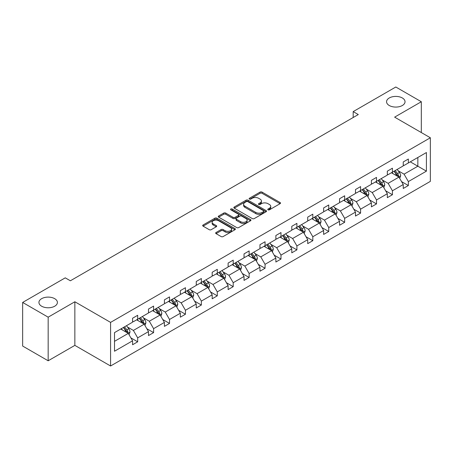 <?xml version="1.0" encoding="UTF-8"?>
<svg xmlns="http://www.w3.org/2000/svg" width="453" height="453" viewBox="0 0 453 453"><rect width="100%" height="100%" fill="white"/><g stroke="black" fill="none" stroke-linecap="round" stroke-linejoin="round"><path stroke-width="0.68" d="M54.7 298.669A9.236 5.334 0 0 0 44.632 297.513A9.236 5.334 0 0 0 38.93 302.44A9.236 5.334 0 0 0 41.636 306.211A9.236 5.334 0 0 0 51.704 307.372A9.236 5.334 0 0 0 57.406 302.44A9.236 5.334 0 0 0 54.7 298.669M402.332 97.967A9.236 5.334 0 0 0 392.264 96.812A9.236 5.334 0 0 0 386.562 101.738A9.236 5.334 0 0 0 389.269 105.509A9.236 5.334 0 0 0 399.336 106.665A9.236 5.334 0 0 0 405.039 101.738A9.236 5.334 0 0 0 402.332 97.967M268.046 209.824A0.991 0.572 0 0 0 269.444 209.824L280.09 203.68A1.416 0.815 0 0 0 280.503 203.103A1.416 0.815 0 0 0 280.09 202.525L262.061 192.112A1.416 0.815 0 0 0 260.056 192.112L249.41 198.255A0.991 0.572 0 0 0 249.122 198.663A0.991 0.572 0 0 0 249.41 199.065A0.991 0.572 0 0 0 250.815 199.065L252.191 198.272A4.536 2.616 0 0 1 258.601 198.272L260.107 199.139A4.536 2.616 0 0 1 261.432 200.99A4.536 2.616 0 0 1 260.107 202.842L258.725 203.635A0.991 0.572 0 0 0 258.437 204.043A0.991 0.572 0 0 0 258.725 204.445A0.991 0.572 0 0 0 260.13 204.445L261.506 203.652A4.536 2.616 0 0 1 267.921 203.652L269.422 204.518A4.536 2.616 0 0 1 270.747 206.37A4.536 2.616 0 0 1 269.422 208.221L268.046 209.014A0.991 0.572 0 0 0 267.751 209.422A0.991 0.572 0 0 0 268.046 209.824L268.046 209.014M216.075 232.485A1.416 0.815 0 0 0 215.656 233.063A1.416 0.815 0 0 0 216.075 233.64L221.132 236.562A1.416 0.815 0 0 0 223.136 236.562L234.96 229.739A1.416 0.815 0 0 0 235.373 229.161A1.416 0.815 0 0 0 234.96 228.578L216.925 218.17A1.416 0.815 0 0 0 214.92 218.17L203.097 224.994A1.416 0.815 0 0 0 202.684 225.571A1.416 0.815 0 0 0 203.097 226.149L209.212 229.682A1.416 0.815 0 0 0 211.217 229.682L216.274 226.76A1.416 0.815 0 0 0 216.687 226.183A1.416 0.815 0 0 0 216.274 225.6L213.244 223.85A3.788 2.186 0 0 1 212.134 222.304A3.788 2.186 0 0 1 214.473 220.283A3.788 2.186 0 0 1 218.601 220.758L230.475 227.61A3.788 2.186 0 0 1 231.585 229.161A3.788 2.186 0 0 1 229.246 231.183A3.788 2.186 0 0 1 225.113 230.707L223.136 229.563A1.416 0.815 0 0 0 221.132 229.563L216.075 232.485L216.075 233.64M74.858 301.766L48.165 317.174L22.65 302.44L22.65 346.047L48.165 360.781L74.858 345.373L110.577 365.996L110.577 322.389L74.858 301.766L74.858 345.373M421.318 132.553L421.318 101.738L394.625 117.146L430.35 137.769L110.577 322.389M421.318 101.738L395.803 87.004L353.187 111.608L353.187 117.497M22.65 302.44L65.26 277.842L70.368 280.786L358.295 114.552L353.187 111.608M252.287 218.573A1.416 0.815 0 0 0 254.292 218.573L266.115 211.749A1.416 0.815 0 0 0 266.528 211.172A1.416 0.815 0 0 0 266.115 210.594L248.08 200.181A1.416 0.815 0 0 0 246.081 200.181L234.258 207.004A1.416 0.815 0 0 0 233.844 207.587A1.416 0.815 0 0 0 234.258 208.165L252.287 218.573M231.194 210.039A0.991 0.572 0 0 1 232.202 210.181L232.202 209.003L250.537 219.586A1.416 0.815 0 0 1 250.951 220.164A1.416 0.815 0 0 1 250.537 220.741L238.714 227.57A1.416 0.815 0 0 1 236.709 227.57L218.68 217.157L223.737 214.258L223.737 213.08L218.68 216.002A1.416 0.815 0 0 0 218.261 216.579A1.416 0.815 0 0 0 218.68 217.157L218.68 216.002M223.737 214.258A1.416 0.815 0 0 1 225.741 214.258L225.741 213.08A1.416 0.815 0 0 0 223.737 213.08M225.741 213.08L233.057 217.304A1.416 0.815 0 0 0 235.056 217.304L238.414 215.362A1.416 0.815 0 0 0 238.827 214.784A1.416 0.815 0 0 0 238.414 214.207L230.798 209.813A0.991 0.572 0 0 1 230.509 209.405A0.991 0.572 0 0 1 231.121 208.878A0.991 0.572 0 0 1 232.202 209.003M48.165 317.174L48.165 360.781M114.507 332.615L132.576 322.185L132.576 318.233L137.678 315.288L137.678 319.235L148.499 312.989L148.499 309.042L153.601 306.098L153.601 310.045L164.416 303.799L164.416 299.846L169.524 296.902L169.524 300.849L180.339 294.603L180.339 290.656L185.447 287.712L185.447 291.658L196.262 285.413L196.262 281.466L201.364 278.516L201.364 282.468L212.185 276.217L212.185 272.27L217.287 269.325L217.287 273.272L228.108 267.027L228.108 263.08L233.21 260.13L233.21 264.082L244.031 257.836L244.031 253.884L249.133 250.939L249.133 254.886L259.954 248.64L259.954 244.694L265.056 241.749L265.056 245.696L275.871 239.45L275.871 235.503L280.979 232.553L280.979 236.5L291.794 230.254L291.794 226.307L296.902 223.363L296.902 227.31L307.717 221.064L307.717 217.117L312.819 214.167L312.819 218.12L323.64 211.874L323.64 207.921L328.742 204.977L328.742 208.924L339.563 202.678L339.563 198.731L344.665 195.787L344.665 199.733L355.486 193.488L355.486 189.535L360.588 186.591L360.588 190.537L371.409 184.292L371.409 180.345L376.511 177.4L376.511 181.347L387.332 175.101L387.332 171.155L392.434 168.205L392.434 172.157L403.249 165.906L403.249 161.959L408.357 159.014L408.357 162.961L426.42 152.531L426.42 171.155L408.357 181.585L408.357 185.532L403.249 188.476L403.249 184.53L392.434 190.775L392.434 194.722L387.332 197.672L387.332 193.72L376.511 199.966L376.511 203.918L371.409 206.862L371.409 202.916L360.588 209.161L360.588 213.108L355.486 216.053L355.486 212.106L344.665 218.352L344.665 222.304L339.563 225.249L339.563 221.302L328.742 227.548L328.742 231.494L323.64 234.439L323.64 230.492L312.819 236.738L312.819 240.685L307.717 243.635L307.717 239.682L296.902 245.934L296.902 249.88L291.794 252.825L291.794 248.878L280.979 255.124L280.979 259.071L275.871 262.021L275.871 258.068L265.056 264.314L265.056 268.267L259.954 271.211L259.954 267.264L249.133 273.51L249.133 277.457L244.031 280.401L244.031 276.455L233.21 282.7L233.21 286.647L228.108 289.597L228.108 285.65L217.287 291.896L217.287 295.843L212.185 298.787L212.185 294.841L201.364 301.086L201.364 305.033L196.262 307.983L196.262 304.031L185.447 310.277L185.447 314.229L180.339 317.174L180.339 313.227L169.524 319.473L169.524 323.419L164.416 326.364L164.416 322.417L153.601 328.663L153.601 332.615L148.499 335.56L148.499 331.613L137.678 337.859L137.678 341.805L132.576 344.75L132.576 340.803L114.507 351.234L114.507 332.615M110.577 365.996L430.35 181.376L430.35 137.769M136.659 319.824L144.213 324.184L133.392 330.43L127.486 327.021M133.392 330.43L137.678 337.859M144.213 324.184L148.499 331.613M132.576 321.239L133.392 321.709L137.678 319.235M152.582 310.633L160.13 314.994L149.314 321.239L143.403 317.83M149.314 321.239L153.601 328.663M160.13 314.994L164.416 322.417M148.499 312.049L149.314 312.519L153.601 310.045M168.499 301.438L176.053 305.803L165.237 312.049L159.326 308.635M165.237 312.049L169.524 319.473M176.053 305.803L180.339 313.227M164.416 302.853L165.237 303.323L169.524 300.849M184.422 292.247L191.976 296.607L181.155 302.853L175.249 299.444M181.155 302.853L185.447 310.277M191.976 296.607L196.262 304.031M180.339 293.663L181.155 294.133L185.447 291.658M200.345 283.057L207.899 287.417L197.078 293.663L191.172 290.254M197.078 293.663L201.364 301.086M207.899 287.417L212.185 294.841M196.262 284.467L197.078 284.943L201.364 282.468M216.268 273.861L223.822 278.221L213.001 284.467L207.095 281.058M213.001 284.467L217.287 291.896M223.822 278.221L228.108 285.65M212.185 275.277L213.001 275.747L217.287 273.272M232.191 264.671L239.745 269.031L228.924 275.277L223.018 271.868M228.924 275.277L233.21 282.7M239.745 269.031L244.031 276.455M228.108 266.087L228.924 266.557L233.21 264.082M248.114 255.475L255.668 259.835L244.846 266.087L238.941 262.672M244.846 266.087L249.133 273.51M255.668 259.835L259.954 267.264M244.031 256.891L244.846 257.361L249.133 254.886M264.037 246.285L271.585 250.645L260.769 256.891L254.863 253.482M260.769 256.891L265.056 264.314M271.585 250.645L275.871 258.068M259.954 247.7L260.769 248.17L265.056 245.696M279.954 237.095L287.508 241.455L276.692 247.7L270.781 244.286M276.692 247.7L280.979 255.124M287.508 241.455L291.794 248.878M275.871 238.505L276.692 238.98L280.979 236.5M295.877 227.899L303.431 232.259L292.615 238.505L286.704 235.096M292.615 238.505L296.902 245.934M303.431 232.259L307.717 239.682M291.794 229.314L292.615 229.784L296.902 227.31M311.8 218.708L319.354 223.069L308.533 229.314L302.627 225.905M308.533 229.314L312.819 236.738M319.354 223.069L323.64 230.492M307.717 220.118L308.533 220.594L312.819 218.12M327.723 209.513L335.277 213.873L324.456 220.124L318.55 216.71M324.456 220.124L328.742 227.548M335.277 213.873L339.563 221.302M323.64 210.928L324.456 211.398L328.742 208.924M343.646 200.322L351.2 204.682L340.379 210.928L334.473 207.519M340.379 210.928L344.665 218.352M351.2 204.682L355.486 212.106M339.563 201.738L340.379 202.208L344.665 199.733M359.569 191.126L367.123 195.492L356.301 201.738L350.395 198.323M356.301 201.738L360.588 209.161M367.123 195.492L371.409 202.916M355.486 192.542L356.301 193.012L360.588 190.537M375.492 181.936L383.045 186.296L372.224 192.542L366.318 189.133M372.224 192.542L376.511 199.966M383.045 186.296L387.332 193.72M371.409 183.352L372.224 183.822L376.511 181.347M391.415 172.746L398.963 177.106L388.147 183.352L382.236 179.943M388.147 183.352L392.434 190.775M398.963 177.106L403.249 184.53M387.332 174.156L388.147 174.631L392.434 172.157M410.293 161.84L417.847 166.206L404.07 174.156L398.159 170.747M404.07 174.156L408.357 181.585M426.42 171.155L417.847 166.206L417.847 157.48L426.42 152.531M403.249 164.966L404.07 165.436L408.357 162.961M114.507 341.335L128.29 333.38L120.736 329.02M128.29 333.38L132.576 340.803M401.568 181.613L408.357 185.532M385.645 190.804L392.434 194.722M369.722 200L376.511 203.918M353.799 209.19L360.588 213.108M337.881 218.386L344.665 222.304M321.958 227.576L328.742 231.494M306.035 236.766L312.819 240.685M290.113 245.962L296.902 249.88M274.19 255.152L280.979 259.071M258.267 264.348L265.056 268.267M242.344 273.538L249.133 277.457M226.421 282.729L233.21 286.647M210.503 291.925L217.287 295.843M194.58 301.115L201.364 305.033M178.658 310.311L185.447 314.229M162.735 319.501L169.524 323.419M146.812 328.697L153.601 332.615M130.889 337.887L137.678 341.805M268.442 209.966L269.422 209.399A4.536 2.616 0 0 0 270.747 207.548L270.747 206.37M261.432 200.99L261.432 202.168A4.536 2.616 0 0 1 260.107 204.02L259.122 204.586M280.073 203.691L262.061 193.289A1.416 0.815 0 0 0 260.056 193.289L249.807 199.207M266.115 210.594L266.115 211.749L248.08 201.359A1.416 0.815 0 0 0 246.081 201.359L234.275 208.176M263.612 211.574A0.991 0.572 0 0 0 263.901 211.172A0.991 0.572 0 0 0 263.612 210.764L247.78 201.625A0.991 0.572 0 0 0 246.381 201.625L244.926 202.468A4.536 2.616 0 0 0 243.601 204.314A4.536 2.616 0 0 0 244.926 206.166L255.747 212.412A4.536 2.616 0 0 0 262.157 212.412L263.612 211.574L263.612 212.751A0.991 0.572 0 0 0 263.901 212.349L263.901 211.172M243.601 204.314L243.601 205.498A4.536 2.616 0 0 0 244.926 207.344L244.926 206.166M263.612 212.751L262.157 213.595A4.536 2.616 0 0 1 255.747 213.595L244.926 207.344M225.741 214.258L233.057 218.482A1.416 0.815 0 0 0 235.056 218.482L238.414 216.545A1.416 0.815 0 0 0 238.827 215.962L238.827 214.784M232.202 210.181L250.52 220.753M240.645 221.681A3.788 2.186 0 0 0 244.773 222.157A3.788 2.186 0 0 0 247.112 220.135A3.788 2.186 0 0 0 246.002 218.589L241.823 216.172A1.416 0.815 0 0 0 239.818 216.172L236.46 218.114A1.416 0.815 0 0 0 236.047 218.691A1.416 0.815 0 0 0 236.46 219.269L240.645 221.681L240.645 222.859A3.788 2.186 0 0 0 244.773 223.335A3.788 2.186 0 0 0 247.112 221.313L247.112 220.135M236.047 218.691L236.047 219.869A1.416 0.815 0 0 0 236.46 220.447L236.46 219.269M240.645 222.859L236.46 220.447M231.585 229.161L231.585 230.339A3.788 2.186 0 0 1 229.246 232.361A3.788 2.186 0 0 1 225.113 231.885L223.136 230.741A1.416 0.815 0 0 0 221.132 230.741L216.092 233.652M212.134 222.304L212.134 223.482A3.788 2.186 0 0 0 213.244 225.033L213.244 223.85M216.257 226.772L213.244 225.033M234.937 229.75L216.925 219.348A1.416 0.815 0 0 0 214.92 219.348L203.12 226.16M399.739 178.448L400.679 175.736A3.828 2.208 -120 0 0 399.461 172.48L397.168 169.422M393.057 173.692L392.066 172.367M398.402 176.778L398.612 175.9A3.828 2.208 -120 0 0 397.519 173.601L395.226 170.543M394.269 171.092L396.794 174.462A1.948 1.127 60 0 1 397.145 175.051L398.612 175.9M394.002 171.245L396.296 174.309A3.828 2.208 60 0 1 397.247 176.115M383.821 187.638L384.756 184.932A3.828 2.208 -120 0 0 383.538 181.67L381.245 178.612M377.134 182.887L376.143 181.562M382.479 185.973L382.694 185.096A3.828 2.208 -120 0 0 381.596 182.791L379.308 179.733M378.346 180.288L380.871 183.652A1.948 1.127 60 0 1 381.222 184.246L382.694 185.096M378.079 180.441L380.373 183.499A3.828 2.208 60 0 1 381.324 185.305M367.898 196.834L368.833 194.122A3.828 2.208 -120 0 0 367.615 190.866L365.322 187.808M361.211 192.078L360.22 190.753M366.556 195.164L366.771 194.286A3.828 2.208 -120 0 0 365.673 191.987L363.385 188.924M362.423 189.479L364.948 192.848A1.948 1.127 60 0 1 365.299 193.437L366.771 194.286M362.157 189.631L364.45 192.695A3.828 2.208 60 0 1 365.401 194.496M351.975 206.024L352.915 203.318A3.828 2.208 -120 0 0 351.692 200.056L349.399 196.998M345.294 201.274L344.297 199.943M350.633 204.354L350.849 203.476A3.828 2.208 -120 0 0 349.75 201.177L347.462 198.12M346.505 198.674L349.025 202.038A1.948 1.127 60 0 1 349.376 202.633L350.849 203.476M346.239 198.827L348.527 201.885A3.828 2.208 60 0 1 349.484 203.691M336.052 215.22L336.992 212.508A3.828 2.208 -120 0 0 335.769 209.252L333.476 206.194M329.371 210.464L328.374 209.139M334.71 213.55L334.926 212.672A3.828 2.208 -120 0 0 333.833 210.368L331.539 207.31M330.582 207.865L333.102 211.228A1.948 1.127 60 0 1 333.459 211.823L334.926 212.672M330.316 208.018L332.604 211.075A3.828 2.208 60 0 1 333.561 212.882M320.129 224.411L321.069 221.698A3.828 2.208 -120 0 0 319.846 218.442L317.559 215.385M313.448 219.66L312.451 218.329M318.787 222.74L319.003 221.862A3.828 2.208 -120 0 0 317.91 219.563L315.616 216.506M314.659 217.055L317.179 220.424A1.948 1.127 60 0 1 317.536 221.013L319.003 221.862M314.393 217.214L316.681 220.271A3.828 2.208 60 0 1 317.638 222.078M304.206 233.606L305.146 230.894A3.828 2.208 -120 0 0 303.923 227.638L301.636 224.575M297.525 228.85L296.528 227.525M302.864 231.936L303.08 231.058A3.828 2.208 -120 0 0 301.987 228.754L299.693 225.696M298.737 226.251L301.256 229.614A1.948 1.127 60 0 1 301.613 230.209L303.08 231.058M298.47 226.404L300.764 229.461A3.828 2.208 60 0 1 301.715 231.268M288.284 242.797L289.224 240.084A3.828 2.208 -120 0 0 288 236.828L285.713 233.771M281.602 238.04L280.611 236.715M286.947 241.126L287.157 240.249A3.828 2.208 -120 0 0 286.064 237.95L283.771 234.886M282.814 235.441L285.333 238.81A1.948 1.127 60 0 1 285.69 239.399L287.157 240.249M282.547 235.594L284.841 238.657A3.828 2.208 60 0 1 285.792 240.464M272.361 251.987L273.301 249.28A3.828 2.208 -120 0 0 272.083 246.019L269.79 242.961M265.679 247.236L264.688 245.911M271.024 250.322L271.239 249.439A3.828 2.208 -120 0 0 270.141 247.14L267.848 244.082M266.891 244.637L269.416 248.001A1.948 1.127 60 0 1 269.767 248.595L271.239 249.439M266.624 244.79L268.918 247.848A3.828 2.208 60 0 1 269.869 249.654M256.443 261.183L257.378 258.47A3.828 2.208 -120 0 0 256.16 255.215L253.867 252.157M249.756 256.426L248.765 255.101M255.101 259.512L255.316 258.635A3.828 2.208 -120 0 0 254.218 256.336L251.93 253.272M250.968 253.827L253.493 257.196A1.948 1.127 60 0 1 253.844 257.785L255.316 258.635M250.702 253.98L252.995 257.038A3.828 2.208 60 0 1 253.946 258.844M240.52 270.373L241.455 267.661A3.828 2.208 -120 0 0 240.237 264.405L237.944 261.347M233.833 265.622L232.842 264.292M239.178 268.703L239.394 267.825A3.828 2.208 -120 0 0 238.295 265.526L236.007 262.468M235.05 263.017L237.57 266.387A1.948 1.127 60 0 1 237.921 266.981L239.394 267.825M234.779 263.176L237.072 266.234A3.828 2.208 60 0 1 238.023 268.04M224.597 279.569L225.537 276.857A3.828 2.208 -120 0 0 224.314 273.601L222.021 270.537M217.916 274.812L216.919 273.487M223.255 277.899L223.471 277.021A3.828 2.208 -120 0 0 222.378 274.716L220.084 271.658M219.127 272.213L221.647 275.577A1.948 1.127 60 0 1 222.004 276.171L223.471 277.021M218.861 272.366L221.149 275.424A3.828 2.208 60 0 1 222.106 277.23M208.674 288.759L209.614 286.047A3.828 2.208 -120 0 0 208.391 282.791L206.098 279.733M201.993 284.003L200.996 282.678M207.332 287.089L207.548 286.211A3.828 2.208 -120 0 0 206.455 283.912L204.161 280.854M203.204 281.404L205.724 284.773A1.948 1.127 60 0 1 206.081 285.362L207.548 286.211M202.938 281.556L205.226 284.62A3.828 2.208 60 0 1 206.183 286.426M192.751 297.949L193.691 295.243A3.828 2.208 -120 0 0 192.468 291.981L190.181 288.923M186.07 293.199L185.073 291.874M191.409 296.285L191.625 295.401A3.828 2.208 -120 0 0 190.532 293.102L188.238 290.045M187.282 290.6L189.801 293.963A1.948 1.127 60 0 1 190.158 294.558L191.625 295.401M187.015 290.752L189.309 293.81A3.828 2.208 60 0 1 190.26 295.616M176.829 307.145L177.769 304.433A3.828 2.208 -120 0 0 176.545 301.177L174.258 298.119M170.147 302.389L169.156 301.064M175.492 305.475L175.702 304.597A3.828 2.208 -120 0 0 174.609 302.298L172.316 299.235M171.359 299.79L173.878 303.159A1.948 1.127 60 0 1 174.235 303.748L175.702 304.597M171.092 299.943L173.386 303A3.828 2.208 60 0 1 174.337 304.807M160.906 316.336L161.846 313.629A3.828 2.208 -120 0 0 160.628 310.367L158.335 307.31M154.224 311.585L153.233 310.254M159.569 314.665L159.779 313.787A3.828 2.208 -120 0 0 158.686 311.488L156.393 308.431M155.436 308.986L157.961 312.349A1.948 1.127 60 0 1 158.312 312.944L159.779 313.787M155.169 309.139L157.463 312.196A3.828 2.208 60 0 1 158.414 314.003M144.988 325.531L145.923 322.819A3.828 2.208 -120 0 0 144.705 319.563L142.412 316.505M138.301 320.775L137.31 319.45M143.646 323.861L143.861 322.983A3.828 2.208 -120 0 0 142.763 320.679L140.475 317.621M139.513 318.176L142.038 321.539A1.948 1.127 60 0 1 142.389 322.134L143.861 322.983M139.247 318.329L141.54 321.387A3.828 2.208 60 0 1 142.491 323.193M129.065 334.722L130 332.009A3.828 2.208 -120 0 0 128.782 328.753L126.489 325.696M122.378 329.965L121.387 328.64M127.723 333.051L127.939 332.174A3.828 2.208 -120 0 0 126.84 329.875L124.552 326.817M123.59 327.366L126.115 330.735A1.948 1.127 60 0 1 126.466 331.324L127.939 332.174M123.324 327.525L125.617 330.582A3.828 2.208 60 0 1 126.568 332.389M269.422 209.399L269.422 208.221M258.725 204.445L258.725 203.635M260.107 204.02L260.107 202.842M249.41 199.065L249.41 198.255M260.056 193.289L260.056 192.112M262.061 193.289L262.061 192.112M280.09 203.68L280.09 202.525M234.258 208.165L234.258 207.004M246.081 201.359L246.081 200.181M248.08 201.359L248.08 200.181M255.747 213.595L255.747 212.412M262.157 213.595L262.157 212.412M233.057 218.482L233.057 217.304M235.056 218.482L235.056 217.304M238.414 216.545L238.414 215.362M250.537 220.741L250.537 219.586M221.132 230.741L221.132 229.563M223.136 230.741L223.136 229.563M225.113 231.885L225.113 230.707M216.274 226.76L216.274 225.6M203.097 226.149L203.097 224.994M214.92 219.348L214.92 218.17M216.925 219.348L216.925 218.17M234.96 229.739L234.96 228.578M398.691 176.947L400.656 175.809M397.519 173.601L399.461 172.48M395.209 174.937L396.296 174.309M382.768 186.138L384.733 185.005M381.596 182.791L383.538 181.67M379.286 184.128L380.373 183.499M366.845 195.328L368.81 194.195M365.673 191.987L367.615 190.866M363.363 193.318L364.45 192.695M350.922 204.524L352.887 203.391M349.75 201.177L351.692 200.056M347.44 202.514L348.527 201.885M334.999 213.714L336.964 212.582M333.833 210.368L335.769 209.252M331.517 211.704L332.604 211.075M319.076 222.91L321.041 221.772M317.91 219.563L319.846 218.442M315.594 220.9L316.681 220.271M303.159 232.1L305.118 230.968M301.987 228.754L303.923 227.638M299.671 230.09L300.764 229.461M287.236 241.296L289.201 240.158M286.064 237.95L288 236.828M283.754 239.28L284.841 238.657M271.313 250.486L273.278 249.354M270.141 247.14L272.083 246.019M267.831 248.476L268.918 247.848M255.39 259.677L257.355 258.544M254.218 256.336L256.16 255.215M251.908 257.666L252.995 257.038M239.467 268.872L241.432 267.734M238.295 265.526L240.237 264.405M235.985 266.862L237.072 266.234M223.544 278.063L225.509 276.93M222.378 274.716L224.314 273.601M220.062 276.053L221.149 275.424M207.621 287.259L209.586 286.12M206.455 283.912L208.391 282.791M204.139 285.248L205.226 284.62M191.698 296.449L193.663 295.316M190.532 293.102L192.468 291.981M188.216 294.439L189.309 293.81M175.781 305.639L177.746 304.507M174.609 302.298L176.545 301.177M172.299 303.629L173.386 303M159.858 314.835L161.823 313.703M158.686 311.488L160.628 310.367M156.376 312.825L157.463 312.196M143.935 324.025L145.9 322.893M142.763 320.679L144.705 319.563M140.453 322.015L141.54 321.387M128.012 333.221L129.977 332.083M126.84 329.875L128.782 328.753M124.53 331.211L125.617 330.582"/></g></svg>
